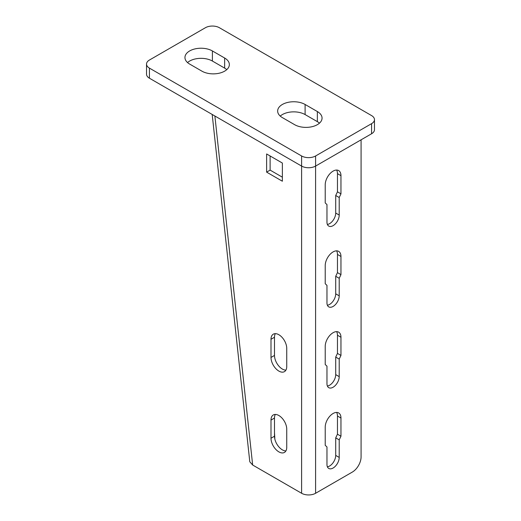 <?xml version="1.0" encoding="UTF-8"?>
<svg xmlns="http://www.w3.org/2000/svg" width="521" height="521" viewBox="0 0 521 521"><rect width="100%" height="100%" fill="white"/><g stroke="black" fill="none" stroke-linecap="round" stroke-linejoin="round"><path stroke-width="0.78" d="M315.596 155.974L371.571 123.659A9.892 5.711 0 0 0 374.469 119.622A9.892 5.711 0 0 0 371.571 115.584L219.393 27.724A9.892 5.711 0 0 0 205.404 27.724L149.429 60.039A9.892 5.711 0 0 0 146.531 64.076A9.892 5.711 0 0 0 149.429 68.121L301.607 155.974A9.892 5.711 0 0 0 315.596 155.974L315.596 166.075A9.892 5.711 180 0 1 301.607 166.075L301.607 493.276A9.892 5.711 180 0 0 315.596 493.276L352.333 472.072A12.367 7.138 120 0 0 361.079 456.924L361.079 139.817M315.596 493.276L315.596 166.075L371.571 133.76A9.892 5.711 180 0 0 374.469 129.722L374.469 119.622M149.429 68.121L149.429 78.215A9.892 5.711 180 0 1 146.531 74.177L146.531 64.076M149.429 78.215L301.607 166.075L301.607 155.974M319.471 123.158A16.079 9.28 0 0 0 317.348 121.64L305.104 114.574A16.079 9.28 0 0 0 280.239 116.085M226.765 69.632A16.079 9.28 0 0 0 224.642 68.121L212.399 61.048A16.079 9.28 0 0 0 187.534 62.566M294.606 124.669A16.079 9.28 0 0 0 312.131 126.681A16.079 9.28 0 0 0 322.056 118.104A16.079 9.28 0 0 0 317.348 111.54L305.104 104.474A16.079 9.28 0 0 0 287.579 102.461A16.079 9.28 0 0 0 277.654 111.038A16.079 9.28 0 0 0 282.362 117.603L294.606 124.669M201.901 71.149A16.079 9.28 0 0 0 219.426 73.161A16.079 9.28 0 0 0 229.351 64.584A16.079 9.28 0 0 0 224.642 58.02L212.399 50.947A16.079 9.28 0 0 0 194.874 48.935A16.079 9.28 0 0 0 184.948 57.512A16.079 9.28 0 0 0 189.657 64.076L201.901 71.149M327.383 386.022A8.655 5.002 120 0 0 335.713 374.619L339.21 376.637A8.655 5.002 120 0 1 335.433 385.351A8.655 5.002 120 0 1 328.764 387.67A8.655 5.002 120 0 1 326.967 383.703L326.967 366.159L325.221 364.518L325.221 346.341A11.13 6.428 120 0 1 330.08 335.14A11.13 6.428 120 0 1 338.657 332.157A11.13 6.428 120 0 1 340.962 337.25L340.962 355.426L339.21 359.093L339.21 376.637M335.713 374.619L335.713 357.074L337.465 353.407L337.465 335.231A11.13 6.428 120 0 0 336.625 331.636M327.383 466.809A8.655 5.002 120 0 0 335.713 455.406L339.21 457.425A8.655 5.002 120 0 1 335.433 466.139A8.655 5.002 120 0 1 328.764 468.457A8.655 5.002 120 0 1 326.967 464.498L326.967 446.953L325.221 445.305L325.221 427.129A11.13 6.428 120 0 1 330.08 415.927A11.13 6.428 120 0 1 338.657 412.945A11.13 6.428 120 0 1 340.962 418.044L340.962 436.22L339.21 439.88L339.21 457.425M335.713 455.406L335.713 437.861L337.465 434.201L337.465 416.018A11.13 6.428 120 0 0 336.625 412.424M336.625 170.054A11.13 6.428 120 0 1 337.465 173.649L337.465 191.826L335.713 195.492L335.713 213.037L339.21 215.056L339.21 197.511L340.962 193.845L340.962 175.668A11.13 6.428 120 0 0 338.657 170.575A11.13 6.428 120 0 0 330.08 173.558A11.13 6.428 120 0 0 325.221 184.76L325.221 202.936L326.967 204.577L326.967 222.122A8.655 5.002 120 0 0 328.764 226.088A8.655 5.002 120 0 0 335.433 223.77A8.655 5.002 120 0 0 339.21 215.056M327.383 224.44A8.655 5.002 120 0 0 335.713 213.037M327.383 305.228A8.655 5.002 120 0 0 335.713 293.824L339.21 295.843A8.655 5.002 120 0 1 335.433 304.557A8.655 5.002 120 0 1 328.764 306.876A8.655 5.002 120 0 1 326.967 302.916L326.967 285.371L325.221 283.724L325.221 265.547A11.13 6.428 120 0 1 330.08 254.346A11.13 6.428 120 0 1 338.657 251.363A11.13 6.428 120 0 1 340.962 256.462L340.962 274.639L339.21 278.299L339.21 295.843M335.713 293.824L335.713 276.28L337.465 272.62L337.465 254.437A11.13 6.428 120 0 0 336.625 250.842M335.713 276.28L339.21 278.299M337.465 272.62L340.962 274.639M335.713 357.074L339.21 359.093M337.465 353.407L340.962 355.426M335.713 437.861L339.21 439.88M337.465 434.201L340.962 436.22M335.713 195.492L339.21 197.511M337.465 191.826L340.962 193.845M214.88 116.001L252.659 465.019L301.607 493.276M282.362 163.047L282.362 181.223L266.622 172.132L266.622 153.956L282.362 163.047M286.739 429.148L286.739 447.324A11.13 6.428 -120 0 1 284.433 452.423A11.13 6.428 -120 0 1 275.856 449.441A11.13 6.428 -120 0 1 270.998 438.239L270.998 420.063A11.13 6.428 -120 0 1 273.304 414.963A11.13 6.428 -120 0 1 281.881 417.946A11.13 6.428 -120 0 1 286.739 429.148M286.739 348.36L286.739 366.537A11.13 6.428 -120 0 1 284.433 371.636A11.13 6.428 -120 0 1 275.856 368.653A11.13 6.428 -120 0 1 270.998 357.445L270.998 339.269A11.13 6.428 -120 0 1 273.304 334.176A11.13 6.428 -120 0 1 281.881 337.159A11.13 6.428 -120 0 1 286.739 348.36M282.362 177.186L270.119 170.113L270.119 155.974M275.329 414.442A11.13 6.428 -120 0 0 274.495 418.044L274.495 436.22A11.13 6.428 -120 0 0 285.899 450.925M275.329 333.655A11.13 6.428 -120 0 0 274.495 337.25L274.495 355.426A11.13 6.428 -120 0 0 285.899 370.131M252.659 465.019L249.793 461.782L212.19 114.451M274.788 438.851A12.367 8.023 112.9 0 0 274.775 437.51L274.495 432.599M270.119 170.113L266.622 172.132M371.571 123.659L371.571 133.76M317.348 111.54L317.348 121.64M305.104 104.474L305.104 114.574M224.642 58.02L224.642 68.121M212.399 50.947L212.399 61.048M337.465 254.437L340.962 256.462M337.465 335.231L340.962 337.25M337.465 416.018L340.962 418.044M337.465 173.649L340.962 175.668M274.495 418.044L270.998 420.063M274.495 436.22L270.998 438.239M274.495 337.25L270.998 339.269M274.495 355.426L270.998 357.445"/></g></svg>
